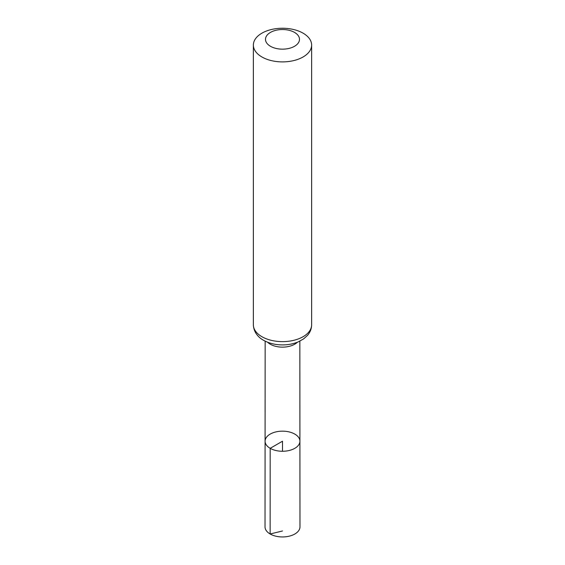 <?xml version="1.0" encoding="UTF-8"?>
<svg xmlns="http://www.w3.org/2000/svg" width="565" height="565" viewBox="0 0 565 565"><rect width="100%" height="100%" fill="white"/><g stroke="black" fill="none" stroke-linecap="round" stroke-linejoin="round"><path stroke-width="0.85" d="M270.183 448.32A17.416 10.057 180 0 1 265.084 441.209A17.416 10.057 180 0 1 282.5 431.159A17.416 10.057 180 0 1 299.916 441.209A17.416 10.057 180 0 1 289.167 450.496A17.416 10.057 180 0 1 270.183 448.32A17.416 10.057 180 0 1 265.084 441.209L265.02 526.848A17.48 10.092 180 0 0 270.141 533.989A17.48 10.092 180 0 0 289.195 536.178A17.48 10.092 180 0 0 299.98 526.848L299.916 441.209A17.416 10.057 180 0 1 289.167 450.496A17.416 10.057 180 0 1 270.183 448.32M270.48 46.288A16.992 9.81 180 0 1 278.1 29.867A16.992 9.81 180 0 1 298.913 41.888A16.992 9.81 180 0 1 270.48 46.288M261.899 56.966A29.133 16.823 180 0 1 253.367 45.073A29.133 16.823 180 0 1 282.5 28.25A29.133 16.823 180 0 1 311.633 45.073A29.133 16.823 180 0 1 293.652 60.61A29.133 16.823 180 0 1 261.899 56.966M282.5 451.266L282.5 441.209L270.183 448.32L270.141 533.989L282.5 530.973M297.437 342.206A17.338 10.008 180 0 1 270.24 344.205A17.338 10.008 180 0 1 267.563 342.206M261.899 336.698A29.133 16.823 180 0 1 253.367 324.804C253.692 333.068 259.349 338.018 263.509 340.257C269.117 343.379 275.551 344.933 282.825 344.911C288.461 344.855 293.659 343.824 298.405 341.804L303.567 338.929L307.487 335.405C310.192 332.277 311.569 328.745 311.633 324.804A29.133 16.823 180 0 1 293.652 340.349A29.133 16.823 180 0 1 261.899 336.698M265.162 341.14L265.084 441.209M299.838 341.14L299.916 441.209M253.367 45.073L253.367 324.804M311.633 45.073L311.633 324.804"/></g></svg>
